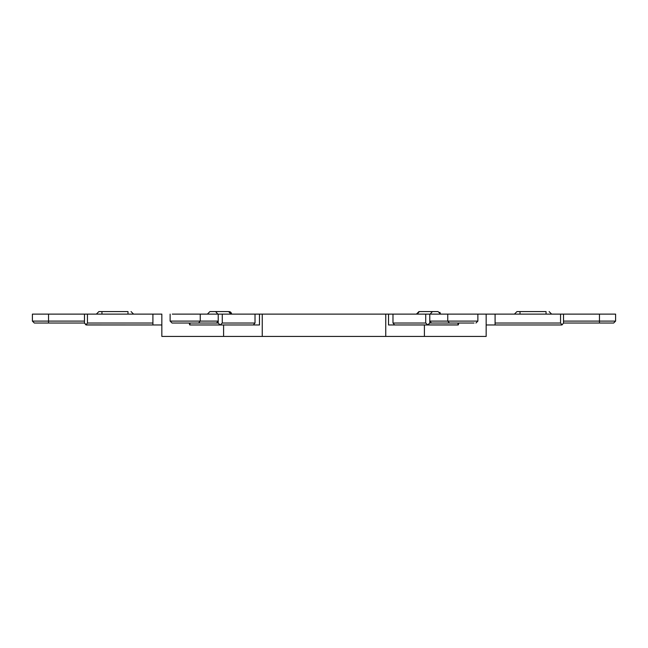 <?xml version="1.0" encoding="UTF-8"?>
<svg xmlns="http://www.w3.org/2000/svg" width="648" height="648" viewBox="0 0 648 648"><rect width="100%" height="100%" fill="white"/><g stroke="black" fill="none" stroke-linecap="round" stroke-linejoin="round"><path stroke-width="0.97" d="M514.431 314.11L516.958 311.575L546.045 311.575L516.958 311.575L514.431 314.11M599.457 321.1L615.6 321.1L615.6 314.11L599.457 314.11L599.457 321.1L563.525 321.1L563.525 323.036L563.525 314.11L615.6 314.11L615.6 321.1L599.457 321.1L599.457 323.036L599.457 314.11L560.552 314.11L563.525 314.11L563.525 321.1L599.457 321.1M416.429 314.11L418.956 311.575L437.667 311.575L418.956 311.575L416.429 314.11M447.752 321.1L477.868 321.1L477.868 314.11L447.752 314.11L447.752 321.1L429.786 321.1L431.463 323.036L449.42 323.036L447.752 321.1L449.42 323.036L474.036 323.036L429.786 323.036L427.753 324.915L425.72 323.036L392.988 323.036L394.664 324.964L458.29 324.915L457.747 323.036L458.29 324.915L457.682 324.964L394.664 324.964L392.988 323.036L425.72 323.036L427.753 324.915L429.786 323.036L429.786 314.11L477.868 314.11L477.868 321.1L447.752 321.1L447.752 314.11L425.72 314.11L429.786 314.11L429.786 321.1L447.752 321.1M207.401 314.11L209.928 311.575L228.639 311.575L230.826 314.11L228.639 311.575L215.614 311.575L217.809 314.11L215.614 311.575L209.928 311.575L207.401 314.11M172.06 323.036L170.132 321.1L200.248 321.1L200.248 314.11L425.72 314.11L425.72 323.036L425.72 314.11L392.988 314.11L392.988 323.036L392.988 314.11L388.525 314.11L388.525 324.964L395.564 324.964L388.525 324.964L388.525 314.11L262.246 314.11L262.246 336.425L161.838 336.425L161.838 314.11L152.912 314.11L161.838 314.11L161.838 336.425L385.754 336.425L262.246 336.425L262.246 314.11L218.214 314.11L218.214 321.1L200.248 321.1L198.58 323.036L216.537 323.036L218.214 321.1L218.214 323.036L198.58 323.036L200.248 321.1L170.132 321.1L172.06 323.036L198.58 323.036L172.06 323.036M96.374 314.11L98.901 311.575L127.988 311.575L127.988 314.11L127.988 311.575C131.609 311.575 131.609 311.575 127.988 311.575L101.955 311.575L101.955 314.11L101.955 311.575L98.901 311.575L96.374 314.11M34.336 323.036L32.4 321.1L48.543 321.1L48.543 314.11L32.4 314.11L152.912 314.11L87.448 314.11L87.448 323.036L152.912 323.036L152.912 314.11L152.912 324.964L85.957 324.915L84.475 323.036L84.475 321.1L84.475 323.036L86.403 324.964L152.912 324.964L152.912 323.036L87.448 323.036L85.957 324.915L87.448 323.036L87.448 314.11L84.475 314.11L84.475 321.1L48.543 321.1L48.543 323.036L84.475 323.036L48.543 323.036L48.543 321.1L32.4 321.1L34.336 323.036L48.543 323.036L34.336 323.036M486.162 314.11L495.088 314.11L486.162 314.11L486.162 336.425L424.408 336.425L486.162 336.425L486.162 314.11L477.868 314.11M424.408 336.425L385.754 336.425L385.754 314.11L385.754 336.425L424.408 336.425L424.408 324.964L424.408 336.425M495.088 314.11L560.552 314.11L495.088 314.11L495.088 323.036L560.552 323.036L560.552 314.11L560.552 323.036L495.088 323.036L495.088 314.11M172.295 314.11L200.248 314.11L172.295 314.11M161.838 324.964L152.912 324.964L161.838 324.964M84.475 321.1L84.475 314.11L32.4 314.11L48.543 314.11L48.543 321.1L84.475 321.1L84.475 323.036M252.436 324.964L259.475 324.964L259.475 314.11L259.475 324.964L252.436 324.964M190.318 324.964L189.71 324.915L189.167 323.036L189.71 324.915L190.318 324.964L220.085 324.964L218.214 323.036L220.085 324.964L253.336 324.964L255.012 323.036L222.28 323.036L220.247 324.915L222.28 323.036L222.28 314.11L222.28 323.036L255.012 323.036L255.012 314.11L255.012 323.036L253.336 324.964L190.318 324.964M190.253 323.036L189.71 324.915L190.253 323.036M231.571 314.11L228.639 311.575M458.833 323.036L458.29 324.915L458.833 323.036M424.651 311.575L418.956 311.575M417.174 314.11L419.361 311.575L417.174 314.11M430.191 314.11L432.386 311.575L430.191 314.11M561.597 324.964L486.162 324.964L495.088 324.964L495.088 323.036L495.088 324.964L561.597 324.964L562.043 324.915L560.552 323.036L562.043 324.915L561.597 324.964M563.525 323.036L613.664 323.036L563.525 323.036L562.043 324.915L563.525 323.036L563.525 321.1M520.012 314.11L520.012 311.575L520.012 314.11M546.045 314.11L546.045 311.575L546.045 314.11M546.045 311.575C549.666 311.575 549.666 311.575 546.045 311.575M431.463 323.036L429.786 321.1L429.786 323.036L431.463 323.036M200.248 314.11L200.248 321.1L218.214 321.1L218.214 314.11L200.248 314.11M216.537 323.036L218.214 323.036L218.214 321.1L216.537 323.036M223.592 324.964L223.592 336.425L223.592 324.964M231.547 313.729L231.401 313.187M231.117 312.66L230.494 312.028M229.967 311.753L229.424 311.607M32.4 321.1L32.4 314.11M133.569 314.11L131.042 311.575M170.132 321.1L170.132 314.11M477.868 321.1L475.94 323.036M439.862 312.32L440.6 314.11L438.072 311.575M615.6 321.1L613.664 323.036M551.626 314.11L549.099 311.575"/></g></svg>
